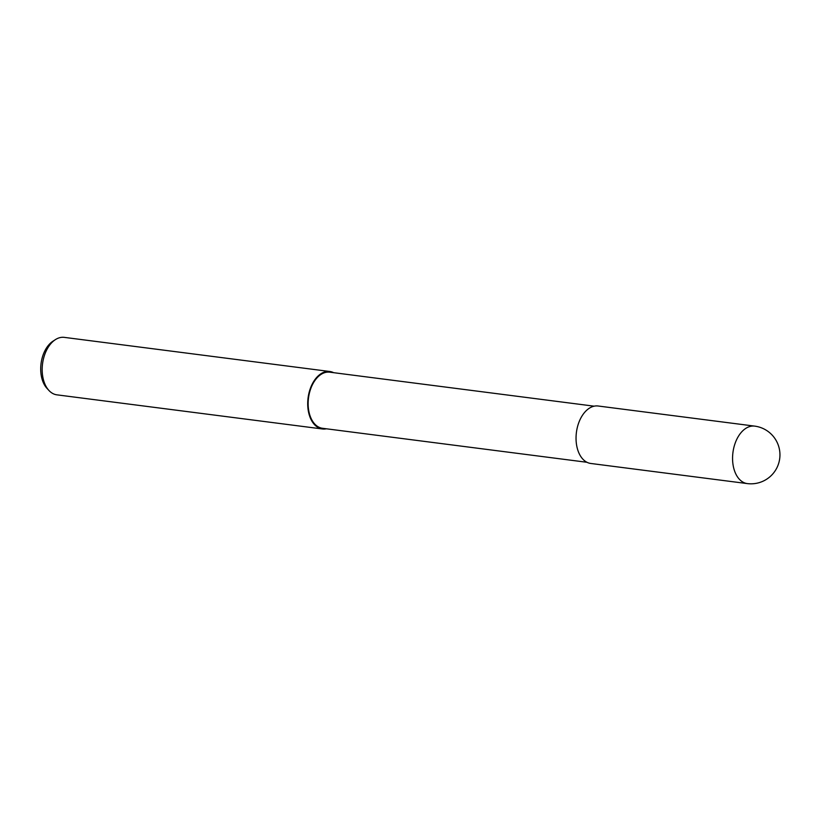 <?xml version="1.0" encoding="UTF-8"?>
<svg xmlns="http://www.w3.org/2000/svg" width="821" height="821" viewBox="0 0 821 821"><rect width="100%" height="100%" fill="white"/><g stroke="black" fill="none" stroke-linecap="round" stroke-linejoin="round"><path stroke-width="1.23" d="M594.168 406.179L329.734 372.18A28.283 17.764 97.3 0 0 327.056 372.159A28.283 17.764 97.3 0 0 308.286 400.084A28.283 17.764 97.3 0 0 322.52 428.295L586.953 462.285M333.634 372.683A28.971 18.195 97.3 0 0 329.816 371.503L64.284 337.369A28.971 18.195 97.3 0 0 61.544 337.349A28.971 18.195 97.3 0 0 55.448 339.596A28.971 18.195 97.3 0 0 42.548 363.785A28.971 18.195 97.3 0 0 48.911 390.447A28.971 18.195 97.3 0 0 56.895 394.839L322.427 428.973A28.971 18.195 97.3 0 0 325.167 428.993A28.971 18.195 97.3 0 0 326.419 428.798M329.816 371.503A28.971 18.195 97.3 0 0 327.076 371.482A28.971 18.195 97.3 0 0 307.854 400.084A28.971 18.195 97.3 0 0 322.427 428.973M55.448 339.596L53.026 341.156A26.877 16.882 97.3 0 0 41.05 363.59A26.877 16.882 97.3 0 0 46.961 388.333L48.911 390.447M754.673 426.12L598.15 406.005A28.971 18.195 97.3 0 0 595.41 405.974A28.971 18.195 97.3 0 0 576.188 434.576A28.971 18.195 97.3 0 0 590.761 463.465L747.284 483.59A28.971 28.971 0 0 0 779.95 455.132A28.971 28.971 0 0 0 754.673 426.12L754.673 426.12A28.971 18.195 97.3 0 0 751.933 426.099A28.971 18.195 97.3 0 0 732.712 454.69A28.971 18.195 97.3 0 0 747.284 483.59"/></g></svg>
